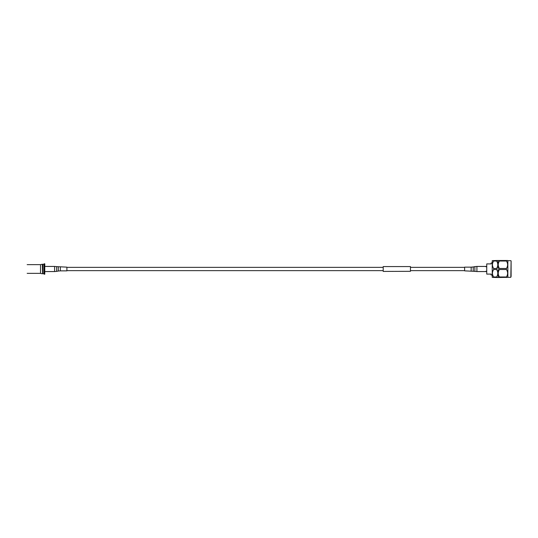 <?xml version="1.0" encoding="UTF-8"?>
<svg xmlns="http://www.w3.org/2000/svg" width="538" height="538" viewBox="0 0 538 538"><rect width="100%" height="100%" fill="white"/><g stroke="black" fill="none" stroke-linecap="round" stroke-linejoin="round"><path stroke-width="0.81" d="M464.624 267.366L410.46 267.366M383.204 267.366L66.894 267.366M464.624 270.634L410.46 270.634M383.204 270.634L66.894 270.634M27.176 264.642L40.525 264.642L40.525 273.358L27.176 273.358M43.982 264.427L42.852 264.427L42.852 273.573L43.982 273.573M42.294 264.212L42.596 273.788L42.596 264.212L40.525 264.642M40.525 273.358L42.294 273.788M44.782 263.822L43.982 263.822L43.982 274.178L44.782 274.178L44.782 263.822M410.46 271.313L383.204 271.428L383.204 266.572L410.46 266.572L410.46 271.313M511.1 260.937L510.824 277.339L511.1 260.937M507.65 260.5L506.419 260.5L507.845 260.661L507.845 277.339L498.215 277.5L499.446 277.5L499.446 276.983L506.419 276.983C508.02 274.501 508.02 272.013 506.419 269.518L499.446 269.518C497.845 271.999 497.845 274.488 499.446 276.983M507.845 277.339L510.824 277.339M507.845 260.661L510.824 260.661M498.215 277.5L498.02 260.661L499.446 260.5L498.215 260.5M498.02 277.339L496.587 277.5L497.818 277.5M497.818 260.5L496.587 260.5L498.02 260.661M496.587 276.983C498.195 274.501 498.195 272.013 496.587 269.518L493.662 269.518C492.062 271.999 492.062 274.488 493.662 276.983L496.587 276.983L496.587 277.5L492.236 277.339L492.236 260.661L496.587 260.5L496.587 261.017L493.662 261.017C492.062 263.499 492.062 265.987 493.662 268.482L496.587 268.482C498.195 266.001 498.195 263.512 496.587 261.017M485.989 271.179L486.735 271.925M485.989 266.821L486.735 266.075M492.236 262.174L492.236 275.826M491.92 274.999L491.093 274.999L491.093 274.098L486.735 274.098L486.735 263.902L491.093 263.902L491.093 263.001L491.92 263.001M511.1 261.488L511.1 276.512M496.587 268.482L496.587 269.518M493.662 269.518L493.662 268.482M493.662 277.5L493.662 276.983M493.662 261.017L493.662 260.5M499.446 269.518L499.446 268.482L506.419 268.482C508.02 266.001 508.02 263.512 506.419 261.017L499.446 261.017C497.845 263.499 497.845 265.987 499.446 268.482M499.446 261.017L499.446 260.5L506.419 260.5L506.419 261.017M506.419 268.482L506.419 269.518M506.419 276.983L506.419 277.5M60.35 267.144L60.35 270.856L66.894 270.856L66.894 267.144L56.651 266.633L56.651 271.367L58.286 271.051L58.286 266.949M471.16 270.856L471.16 267.144L464.624 267.144L464.624 270.856L474.859 271.367L474.859 266.633L476.924 266.438L476.924 271.562L474.859 271.367M56.651 271.367L54.594 271.562L54.594 266.438L44.782 266.438M471.16 267.144L473.225 266.949L473.225 271.051M60.35 270.856L58.286 271.051M54.594 271.562L44.782 271.562M54.594 266.438L56.651 266.633M476.924 271.562L486.372 271.562M476.924 266.438L486.735 266.438M473.225 266.949L474.859 266.633"/></g></svg>
